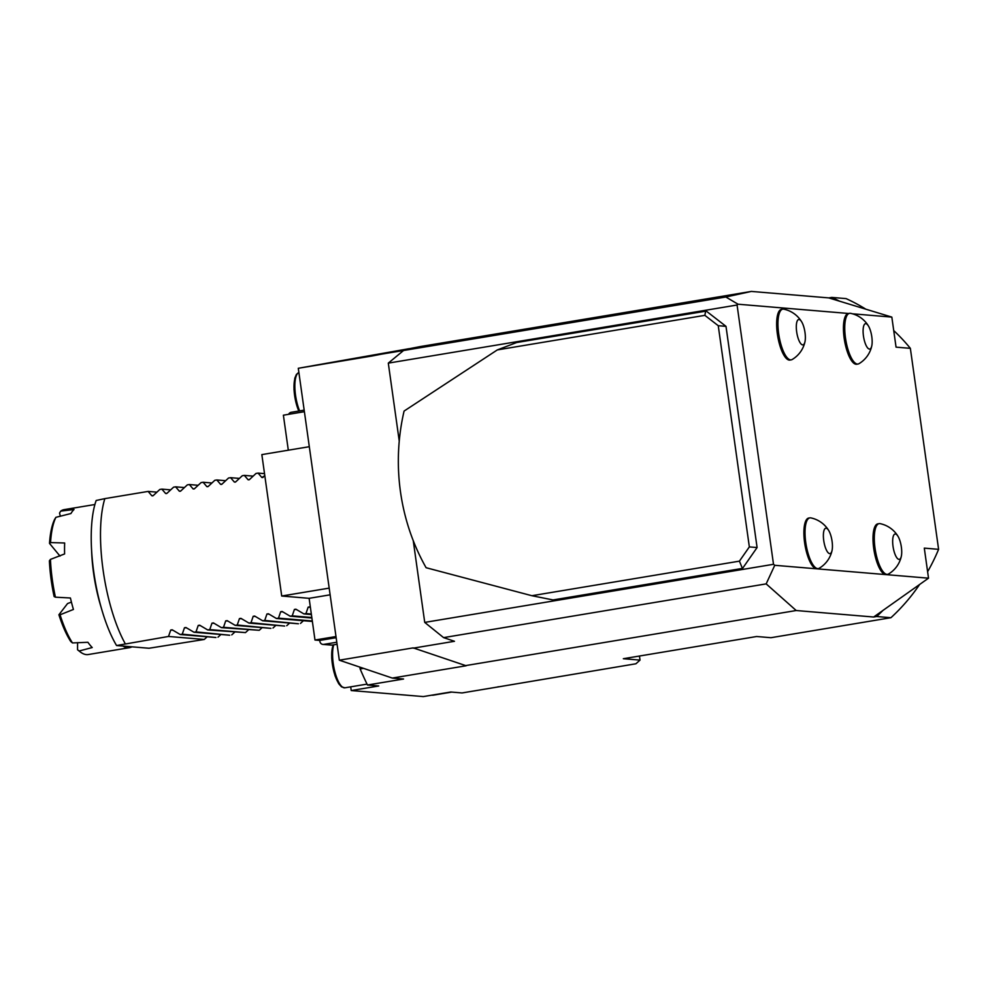 <?xml version="1.0" encoding="UTF-8"?>
<svg xmlns="http://www.w3.org/2000/svg" width="988" height="988" viewBox="0 0 988 988"><rect width="100%" height="100%" fill="white"/><g stroke="black" fill="none" stroke-linecap="round" stroke-linejoin="round"><path stroke-width="1.48" d="M852.483 313.801L891.831 317.099L839.541 301.179A190.968 180.569 -85.2 0 0 831.785 297.413L828.809 297.907L751.362 291.423L420.295 346.566L372.167 355.976L298.29 368.277L339.316 660.194L392.298 678.064L403.561 679.015L367.474 685.017L378.713 685.968L351.222 690.538L423.309 696.577L450.8 692.008L462.038 692.946L498.113 686.932A217.595 68.888 80.5 0 0 498.162 686.722M831.785 297.413L846.086 298.611A190.968 180.569 -85.2 0 1 865.834 309.182M426.1 567.717A209.333 197.921 94.8 0 1 404.08 411.07L497.335 349.913L516.687 342.515L706.272 311.084L725.995 326.349L757.092 547.55L742.457 568.545L553.465 600.025L531.877 595.715L426.1 567.717M891.831 317.099L896.054 347.146L910.356 348.344A190.968 180.569 -85.2 0 0 893.732 330.572M498.113 686.932L635.914 663.775L640.026 660.108L623.342 658.712L756.672 636.507L770.961 637.705L890.929 617.71L876.64 616.512A190.968 180.569 -85.2 0 0 883 610.399L928.522 578.178L885.631 574.584A25.713 8.139 80.5 0 0 886.285 574.559L887.595 574.349A25.713 8.139 80.5 0 0 888.545 573.991M801.713 321.903A27.368 27.368 0 0 0 783.793 309.158A25.713 8.139 80.5 0 0 782.792 309.133L781.496 309.355A25.713 8.139 80.5 0 0 776.753 327.769A25.713 8.139 80.5 0 0 784.139 355.581A25.713 8.139 80.5 0 0 789.943 360.064L791.24 359.854A25.713 8.139 80.5 0 0 792.191 359.496A27.368 27.368 0 0 0 804.998 341.638A12.856 4.063 80.5 0 0 801.713 321.903A12.856 4.063 80.5 0 0 796.377 324.854A12.856 4.063 80.5 0 0 800.045 342.626A12.856 4.063 80.5 0 0 804.998 341.638M868.501 326.077A12.856 4.063 80.5 0 0 863.166 329.029A12.856 4.063 80.5 0 0 866.834 346.8A12.856 4.063 80.5 0 0 871.787 345.825A12.856 4.063 80.5 0 0 868.501 326.077A27.368 27.368 0 0 0 850.582 313.332A25.713 8.139 80.5 0 0 849.594 313.307L848.284 313.529A25.713 8.139 80.5 0 0 843.542 331.943A25.713 8.139 80.5 0 0 850.927 359.756A25.713 8.139 80.5 0 0 856.732 364.239L858.041 364.029A25.713 8.139 80.5 0 0 858.98 363.67M818.323 568.582L817.187 568.779A25.713 8.139 -99.5 0 1 816.533 568.804A25.713 8.139 -99.5 0 1 811.383 564.284A25.713 8.139 -99.5 0 1 803.997 536.472A25.713 8.139 -99.5 0 1 808.74 518.058L809.876 517.873A25.713 8.139 80.5 0 0 805.134 536.286A25.713 8.139 80.5 0 0 812.519 564.099A25.713 8.139 80.5 0 0 818.323 568.582A25.713 8.139 80.5 0 0 819.262 568.236A27.368 27.368 0 0 0 832.069 550.378A12.856 4.063 80.5 0 0 828.784 530.63A12.856 4.063 80.5 0 0 823.449 533.594A12.856 4.063 80.5 0 0 827.117 551.366A12.856 4.063 80.5 0 0 832.069 550.378M880.16 523.652A25.713 8.139 80.5 0 0 879.147 523.628L877.838 523.85A25.713 8.139 80.5 0 0 873.108 542.264A25.713 8.139 80.5 0 0 880.493 570.076A25.713 8.139 80.5 0 0 885.631 574.584L774.753 565.297L773.505 564.296L424.729 622.403L413.243 540.621M927.621 571.706A190.968 180.569 -85.2 0 0 938.6 549.328L924.299 548.13L928.522 578.178M938.6 549.328L910.356 348.344M773.505 564.296L737.073 305.02L738.048 304.218L848.606 313.48M339.316 660.194L413.194 647.881L466.175 665.764L392.298 678.064M737.073 305.02L388.296 363.127L399.251 441.105M640.026 660.108L639.446 656.032M876.64 616.512L873.651 617.018L796.205 610.522L766.169 583.883L443.587 637.618L454.468 641.286L413.231 648.153M751.362 291.423L725.847 297.005L372.13 355.705M443.587 637.618L424.729 622.403M403.277 350.74L388.296 363.127M796.205 610.522L465.15 665.677M738.048 304.218L725.847 297.005M774.753 565.297L766.169 583.883M828.809 297.907L839.541 301.179M873.651 617.018L883 610.399M531.877 595.715L739.419 561.147L742.457 568.545M705.679 311.035L704.864 315.345L718.251 325.707L749.349 546.907L739.419 561.147M704.864 315.345L497.335 349.913M741.865 568.495L552.86 599.975M749.349 546.907L757.092 547.55M718.251 325.707L725.995 326.349M336.155 637.692L319.754 640.422L319.877 641.336A3.668 3.47 -85.2 0 0 323.014 644.423L331.351 645.115A3.668 3.47 -85.2 0 0 332.166 645.078L337.081 644.262M323.014 644.423A3.668 3.47 -85.2 0 0 323.829 644.386L336.785 642.225M304.168 410.144L291.213 412.305A3.668 3.47 -85.2 0 0 288.607 414.33M309.306 446.7L261.845 454.604L281.716 596.023L309.121 598.32L314.987 640.026L319.754 640.422M304.39 411.7L283.383 415.195L288.311 450.195M335.982 636.531L314.987 640.026M330.128 594.825L309.121 598.32M329.189 588.119L281.716 596.023M58.91 614.746L60.07 614.783A73.445 23.255 80.5 0 0 72.482 642.941L70.654 641.397A71.618 22.675 -99.5 0 1 58.91 614.746L67.567 603.545L71.42 602.112M77.546 649.746L79.139 651.006A73.445 23.255 80.5 0 0 79.929 651.66L78.114 650.215A71.618 22.675 -99.5 0 1 77.546 649.746L77.595 642.632M60.367 516.255L59.527 513.068L60.7 511.129A73.445 23.255 80.5 0 1 64.134 509.635L94.91 504.51M79.929 651.66A73.445 23.255 80.5 0 0 88.265 654.538L129.502 647.671A73.445 23.255 -99.5 0 1 122.944 646.066M54.118 596.542A71.618 22.675 -99.5 0 1 49.4 560.789L50.45 559.406A73.445 23.255 80.5 0 0 55.427 597.184L54.118 596.542M79.139 651.006L92.23 647.535A73.445 23.255 -99.5 0 1 87.907 642.286L72.482 642.941M50.45 559.406L64.603 553.935A73.445 23.255 -99.5 0 1 64.541 548.352A73.445 23.255 -99.5 0 1 64.665 542.992L50.549 542.585A73.445 23.255 80.5 0 1 55.908 517.317L70.926 513.538A73.445 23.255 -99.5 0 1 74.038 509.512L60.7 511.129M131.947 646.819A73.445 23.255 -99.5 0 1 129.502 647.671M101.097 607.25A73.445 23.255 -99.5 0 1 91.6 550.217M60.07 614.783L73.433 609.448A73.445 23.255 -99.5 0 1 70.42 597.999L55.427 597.184M60.009 556.096L49.511 543.388A71.618 22.675 -99.5 0 1 54.575 519.478L55.908 517.317M49.511 543.388L50.549 542.585M409.106 348.69L298.29 368.277M149.003 648.252L204.257 639.458L168.516 636.457L116.559 645.535L149.003 648.252M116.559 645.535A88.858 28.133 80.5 0 1 96.169 500.484L104.839 498.631A91.81 29.06 80.5 0 0 103.11 570.15A91.81 29.06 80.5 0 0 125.217 643.67M350.703 686.833L351.222 690.538M311.887 618.019L290.163 616.203L282.136 611.473L280.678 611.72L278.48 618.142L276.418 618.488L268.39 613.758L266.933 614.005L264.735 620.439L262.672 620.773L254.657 616.055L253.187 616.302L250.989 622.724L248.927 623.07L240.911 618.34L239.454 618.587L237.244 625.009L235.181 625.355L227.166 620.637L225.709 620.872L223.498 627.306L221.436 627.652L213.42 622.922L211.963 623.169L209.752 629.591L207.69 629.936L199.675 625.206L198.218 625.453L196.007 631.888L193.944 632.221L185.929 627.504L184.472 627.751L182.261 634.173L180.199 634.518L172.184 629.788L170.726 630.035L168.516 636.457M282.136 611.473L280.678 611.72L282.852 611.893M312.307 620.983L278.48 618.142M312.369 621.452L276.418 618.488M268.39 613.758L266.933 614.005L269.107 614.19M262.672 620.773L298.413 623.774L264.735 620.439M300.476 623.428L303.402 620.748M254.657 616.055L253.187 616.302L255.361 616.475M248.927 623.07L284.668 626.059L250.989 622.724M286.73 625.713L289.657 623.033M240.911 618.34L239.454 618.587L241.615 618.772M235.181 625.355L270.922 628.356L237.244 625.009M272.984 628.01L275.911 625.33M227.166 620.637L225.709 620.872L227.87 621.057M221.436 627.652L259.239 630.295L223.498 627.306M259.239 630.295L262.166 627.615M213.42 622.922L211.963 623.169L214.124 623.342M207.69 629.936L245.493 632.592L209.752 629.591M245.493 632.592L248.42 629.912M199.675 625.206L198.218 625.453L200.379 625.639M193.944 632.221L229.685 635.222L196.007 631.888M231.748 634.876L234.675 632.197M185.929 627.504L184.472 627.751L186.633 627.923M180.199 634.518L215.94 637.507L182.261 634.173M218.002 637.161L220.929 634.481M172.184 629.788L170.726 630.035L172.888 630.221M204.257 639.458L207.184 636.778M311.405 614.536L303.909 613.906L295.881 609.188L294.424 609.423L292.226 615.857L290.163 616.203M295.881 609.188L294.424 609.423L296.598 609.608M311.825 617.5L292.226 615.857M310.393 607.348L308.17 607.138L305.971 613.56L303.909 613.906M309.627 606.891L308.17 607.138L310.343 607.324M311.331 614.017L305.971 613.56M104.839 498.631L148.126 491.419L151.856 495.778L153.313 495.531L159.809 489.468L161.871 489.122L165.601 493.481L167.058 493.247L173.555 487.183L175.617 486.837L179.347 491.197L180.804 490.95L187.3 484.886L189.363 484.54L193.092 488.912L194.55 488.665L201.046 482.601L203.108 482.255L206.838 486.615L208.295 486.38L214.791 480.304L216.854 479.97L220.583 484.33L222.041 484.083L228.537 478.019L230.599 477.673L234.329 482.033L235.786 481.798L242.282 475.734L244.345 475.389L248.074 479.748L249.532 479.501L256.028 473.437L258.09 473.091L261.82 477.463L264.821 475.734M262.808 477.537L261.82 477.463L263.277 477.216M258.09 473.091L264.525 473.635M249.062 479.835L248.074 479.748L249.532 479.501M244.345 475.389L253.101 476.117M235.317 482.119L234.329 482.033L235.786 481.798M230.599 477.673L239.355 478.414M221.571 484.416L220.583 484.33L222.041 484.083M216.854 479.97L225.61 480.699M207.826 486.701L206.838 486.615L208.295 486.38M203.108 482.255L211.864 482.984M194.08 488.986L193.092 488.912L194.55 488.665M189.363 484.54L198.119 485.281M180.335 491.283L179.347 491.197L180.804 490.95M175.617 486.837L184.373 487.566M166.589 493.568L165.601 493.481L167.058 493.247M161.871 489.122L170.628 489.863M152.844 495.865L151.856 495.778L153.313 495.531M148.126 491.419L156.882 492.148M363.535 668.357L360.138 668.925A217.595 68.888 80.5 0 0 367.474 685.017M360.138 668.925L359.879 667.135M782.792 309.133A25.713 8.139 80.5 0 0 778.062 327.547A25.713 8.139 80.5 0 0 785.448 355.359A25.713 8.139 80.5 0 0 791.24 359.854M810.876 517.897A25.713 8.139 80.5 0 0 809.876 517.873M896.4 557.121A12.856 4.063 80.5 0 0 901.352 556.145A12.856 4.063 80.5 0 0 898.055 536.398A12.856 4.063 80.5 0 0 892.732 539.349A12.856 4.063 80.5 0 0 896.4 557.121M879.147 523.628A25.713 8.139 80.5 0 0 874.405 542.054A25.713 8.139 80.5 0 0 881.802 569.854A25.713 8.139 80.5 0 0 887.595 574.349M849.594 313.307A25.713 8.139 80.5 0 0 844.851 331.733A25.713 8.139 80.5 0 0 852.236 359.533A25.713 8.139 80.5 0 0 858.041 364.029M890.929 617.71A190.968 180.569 -85.2 0 0 919.63 584.476M323.829 644.386L332.166 645.078M333.759 644.818A23.873 7.558 80.5 0 0 334.883 671.84A23.873 7.558 80.5 0 0 344.911 687.809L341.49 686.833L338.674 683.684L335.031 675.78L331.696 658.045L333.018 644.942M341.465 686.191A22.403 7.089 -99.5 0 1 332.981 667.641A22.403 7.089 -99.5 0 1 333.351 644.88M298.697 411.057L293.992 389.704L294.795 378.256L296.412 374.415L298.882 372.488A23.873 7.558 80.5 0 0 294.869 387.123A23.873 7.558 80.5 0 0 299.611 410.909M298.821 411.033A22.403 7.089 -99.5 0 1 296.61 375.02M432.003 695.132A23.873 7.558 80.5 0 0 433.077 695.194L431.756 695.169M367.042 684.116L344.911 687.809M451.738 692.082L433.077 695.194M828.784 530.63A27.368 27.368 0 0 0 810.864 517.897M888.533 574.003A27.368 27.368 0 0 0 901.352 556.145M898.055 536.398A27.368 27.368 0 0 0 880.135 523.652M858.98 363.683A27.368 27.368 0 0 0 871.787 345.825"/></g></svg>
